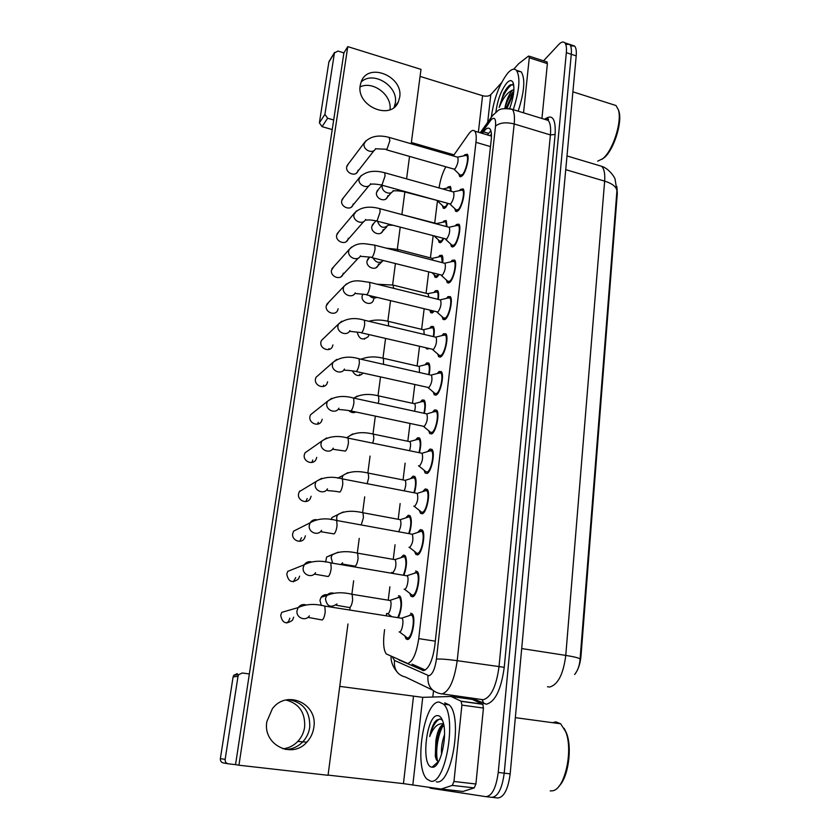 <?xml version="1.0" encoding="UTF-8"?>
<svg xmlns="http://www.w3.org/2000/svg" width="840" height="840" viewBox="0 0 840 840"><rect width="100%" height="100%" fill="white"/><g stroke="black" fill="none" stroke-linecap="round" stroke-linejoin="round"><path stroke-width="1.26" d="M448.182 203.459L445.526 207.732L443.226 208.131L442.449 205.611M447.143 188.055L448.046 186.942L450.419 186.47L451.217 191.341M443.615 238.802L441.368 242.088L439.12 242.361L438.312 239.82M442.89 222.212L443.93 220.93L446.25 220.595L447.006 226.737M438.89 274.764L437.136 277.032L434.952 277.19L434.123 274.627M438.554 256.946L439.74 255.518L441.998 255.287C442.911 256.505 443.142 258.993 442.691 262.752M433.955 311.367L432.831 312.585L430.721 312.627L429.891 310.369M434.165 292.246L435.488 290.693L437.671 290.588C438.721 292.026 438.911 294.966 438.26 299.407M428.673 348.579L426.405 348.695L425.964 347.949M429.744 328.094L431.151 326.477L433.272 326.487C434.459 328.188 434.606 331.601 433.724 336.714M425.229 364.581L426.741 362.901L428.788 363.006C430.112 365.022 430.206 368.907 429.082 374.682M420.63 401.73L422.257 399.977L424.231 400.176C425.702 402.528 425.733 406.928 424.316 413.354M415.947 439.541L417.69 437.703L419.58 438.007C421.207 440.759 421.155 445.673 419.433 452.729M411.169 478.044L413.038 476.123L414.844 476.501C416.63 479.724 416.493 485.153 414.435 492.796M406.298 517.251L408.303 515.245L410.015 515.697C411.978 519.466 411.737 525.431 409.3 533.6M401.331 557.193L403.483 555.082L405.101 555.597C407.232 560.038 406.875 566.57 404.009 575.179M463.817 155.852L464.646 154.822L467.25 154.234C469.844 156.566 466.147 172.305 462.157 175.938L459.627 176.453L458.829 173.817M459.596 190.554L460.582 189.357L463.124 188.906C465.801 191.331 462.084 207.417 458.042 210.851L455.574 211.218L454.745 208.572M455.291 225.866L456.435 224.501L458.923 224.185C461.695 226.706 457.947 243.17 453.863 246.372L451.458 246.614L450.587 243.947M450.923 261.797L452.225 260.264L454.64 260.075C457.517 262.7 453.737 279.552 449.6 282.534L447.258 282.649L446.355 279.951M446.513 298.305L447.93 296.667L450.282 296.615C453.264 299.344 449.453 316.617 445.263 319.337L442.995 319.337L442.06 316.617M442.04 335.433L443.562 333.732L445.841 333.795C448.928 336.641 445.084 354.354 440.843 356.811L438.659 356.706L437.682 353.966M437.483 373.244L439.12 371.48L441.315 371.647C444.518 374.598 440.643 392.805 436.349 394.979L434.238 394.758L433.23 391.997M432.831 411.757L434.584 409.909L436.695 410.183C440.024 413.259 436.128 431.97 431.77 433.85L429.744 433.534L428.694 430.742M428.085 450.996L429.975 449.054L432.002 449.421C435.435 452.634 431.519 471.891 427.098 473.445L425.166 473.036L424.084 470.211M423.234 490.969L425.281 488.943L427.203 489.394C430.773 492.723 426.825 512.579 422.352 513.786L420.504 513.293L419.391 510.447M418.288 531.72L420.494 529.578L422.32 530.103C426.017 533.568 422.048 554.053 417.501 554.894L415.758 554.337L414.614 551.45M415.611 570.99L417.333 571.589C421.166 575.19 417.175 596.348 412.566 596.799L410.928 596.179L409.742 593.26M410.634 613.2L412.251 613.851C416.22 617.589 412.209 639.481 407.536 639.513L406.004 638.841L404.775 635.891M384.605 629.633L384.101 633.717C383.03 643.598 383.754 650.328 386.253 653.919L407.778 663.516C412.86 661.553 416.504 653.258 418.719 638.631L475.965 142.317C476.564 136.668 476.165 132.951 474.768 131.145C473.225 129.56 471.156 130.557 468.584 134.117L453.254 155.946M574.634 674.499C578.088 670.236 580.209 664.104 580.976 656.124L617.316 193.389L616.885 186.522M437.441 201.002L434.721 223.072M433.125 236.019L430.427 257.88M428.673 272.16L426.069 293.286M424.137 308.963L421.628 329.322M419.517 346.437L417.102 365.978M414.813 384.615L412.503 403.284M410.015 423.497L407.82 441.263M405.132 463.124L403.064 479.903M400.144 503.57L398.213 519.204M395.062 544.782L393.278 559.24M391.661 572.408L391.577 573.058M389.886 586.803L388.258 600.023M386.6 613.442L386.337 615.625M445.809 166.772C442.512 172.904 440.265 179.959 439.058 187.94M398.57 595.665L400.092 596.232C402.413 601.534 401.887 608.643 398.528 617.558M575.169 673.701C577.941 670.173 579.579 665.301 580.094 659.085L616.928 190.88L615.069 179.172C614.975 177.65 609.042 168.515 601.661 166.309L597.891 165.175M570.612 45.927L574.571 46.022L569.678 44.404C571.158 46.043 571.694 49.34 571.274 54.285L504.21 773.147C502.11 788.634 497.994 796.698 491.841 797.328C497.994 796.698 502.11 788.634 504.21 773.147L571.274 54.285C571.694 49.34 571.158 46.043 569.678 44.404L565.719 44.341M574.571 46.022C576.072 47.67 576.618 50.957 576.198 55.902L510.174 773.861C508.084 789.317 503.947 797.36 497.742 797.99L492.146 797.36M398.927 659.946L423.665 670.625C428.904 668.735 432.621 660.45 434.794 645.792L491.211 139.986C491.788 134.389 491.358 130.683 489.909 128.888C488.303 127.27 486.161 128.258 483.515 131.859L482.391 133.423M543.533 60.816L558.705 44.562C561.225 41.937 563.241 41.338 564.774 42.777C566.244 44.415 566.759 47.712 566.339 52.668L498.236 772.433C496.125 787.941 492.019 796.026 485.919 796.667L430.584 788.235L428.652 787.175M432.81 697.032L433.493 690.879M487.389 134.915L490.865 130.746M425.334 670.026L412.041 664.135M406.361 637.371L407.715 637.949C411.842 637.907 415.37 618.618 411.873 615.311L410.456 614.733L409.017 615.72M399.126 631.88L399.609 631.953C402.034 631.89 404.166 620.329 402.108 618.335L400.911 618.146M397.824 617.442C401.226 609.609 401.856 603.015 399.735 597.65L398.391 597.146L397.152 597.996M387.356 613.557L387.849 613.641C390.138 613.484 392.196 602.364 390.285 600.526L389.214 600.359M411.296 594.731L412.745 595.266C416.808 594.856 420.326 576.208 416.945 573.027L415.433 572.502L414.162 573.384M404.093 589.166L404.723 589.271C407.117 588.987 409.227 577.804 407.253 575.894L406.098 575.694M416.136 552.909L417.68 553.403C421.691 552.647 425.187 534.587 421.921 531.531L420.315 531.058L419.213 531.846M408.975 547.271L409.742 547.407C412.724 543.69 413.574 539.312 412.293 534.25L421.502 531.153M420.893 511.886L422.52 512.316C426.468 511.235 429.944 493.742 426.804 490.791L425.103 490.392L424.179 491.085M413.763 506.153L414.656 506.32C417.606 502.551 418.467 498.236 417.228 493.385L426.394 490.434M425.555 471.639L427.276 472.007C431.172 470.62 434.616 453.642 431.582 450.807L429.051 451.07M418.478 465.812L419.486 466.011C422.394 462.179 423.255 457.937 422.079 453.274L431.193 450.461M403.41 575.075C406.245 567.357 406.686 561.33 404.733 556.994L403.305 556.532L402.224 557.308M392.269 572.513L392.899 572.618C395.766 569.026 396.575 564.732 395.346 559.734L394.317 559.555M408.776 533.505C411.128 526.134 411.421 520.653 409.637 517.072L408.135 516.673L407.201 517.356M398.664 531.657C400.953 527.194 401.499 523.205 400.323 519.677L409.259 516.736M413.942 492.702C415.905 485.804 416.073 480.858 414.456 477.855L412.094 478.107M404.25 490.822C405.941 486.308 406.266 482.811 405.195 480.344L414.089 477.54M285.925 700.025C299.124 703.532 305.361 712.551 304.637 727.073C303.828 732.585 301.55 737.373 297.791 741.426C293.632 745.721 288.677 748.188 282.944 748.808M285.306 749.406C292.068 749.385 297.895 746.855 302.799 741.815C306.6 737.709 308.91 732.858 309.719 727.272C310.254 711.312 303.125 702.082 288.33 699.594C303.125 702.082 310.254 711.312 309.719 727.272C308.91 732.858 306.6 737.709 302.799 741.815C297.895 746.855 292.068 749.385 285.306 749.406M430.668 734.328L432.842 725.697M451.175 696.486L472.332 699.437L482.79 704.308L483.441 708.057L461.906 705.106L453.957 781.473L475.902 784.004L474.222 787.899L462.956 791.458L441.126 789.054L452.298 785.4L453.957 781.473M483.441 708.057L475.902 784.004M227.892 763.739L223.482 762.972C221.256 762.478 220.227 761.029 220.364 758.625L225.152 759.392C225.005 761.838 226.054 763.319 228.312 763.812L235.547 764.631L343.896 52.889L337.964 51.062L334.425 52.952L324.923 114.377L327.631 118.23L333.68 119.984M249.354 673.953L242.288 672.987L238.644 674.667L238.004 676.326L233.1 676.914L220.364 758.625M233.1 676.914L233.741 675.276L237.321 673.627M238.004 676.326L225.152 759.392M328.062 775.1L403.442 783.625L441.126 789.054M339.749 686.375L422.73 697.347L451.007 696.465L461.076 701.179L482.548 704.141M461.906 705.106L461.076 701.179M394.128 107.32L395.315 103.058C398.58 86.027 372.96 70.192 361.074 82.1C372.96 70.192 398.58 86.027 395.315 103.058L394.128 107.32M503.622 95.288L506.636 88.421M546.788 61.877L547.386 63.62L529.274 57.761L523.541 112.823M547.386 63.62L541.947 118.482M332.22 129.57L322.056 126.651L319.389 122.85L324.923 114.377M334.425 52.952L328.85 62.16L319.389 122.85M328.85 62.16L329.406 60.942M411.369 142.496L454.02 154.854M420.074 76.409L482.58 95.697C486.181 96.6 488.922 96.254 490.802 94.668L501.459 82.824M529.274 57.761L529.053 56.123L528.381 56.175L518.731 63.662L513.723 69.184M360.066 86.93C373.012 80.43 392.259 95.193 389.981 109.715M439.183 702.062L443.52 704.13C457.306 715.617 445.673 785.6 430.553 781.126L426.983 779.121C413.532 766.731 424.179 700.602 439.183 702.062M444.801 702.839L449.19 704.897C463.134 716.404 451.553 786.272 436.275 781.778M552.531 722.683L555.954 721.865L560.658 723.786L565.593 731.514C573.562 750.036 564.869 789.453 552.521 790.797L550.221 790.913M564.144 728.322L566.37 732.795C572.523 747.464 568.333 777.62 558.831 786.376M444.528 734.643C442.008 741.72 441.031 748.293 441.588 754.383M443.793 725.267L442.722 726.023C439.625 728.973 437.346 733.803 435.876 740.534L435.298 755.948C435.918 759.255 436.947 761.114 438.386 761.544L432.075 767.172C420.504 766.836 426.405 714.336 437.703 715.617C439.688 715.68 441.326 717.392 442.617 720.762C448.256 734.013 440.632 768.579 432.369 767.193M442.386 720.174L440.097 719.009L436.727 720.09L434.805 721.99C432.558 725.508 430.857 730.359 429.702 736.533C433.493 727.052 438.05 722.851 443.384 723.944M435.876 740.534C437.441 730.916 440.024 725.529 443.625 724.385M443.153 725.687C437.671 734.506 435.12 753.26 437.714 761.24M439.73 718.977C435.382 721.329 432.044 727.188 429.702 736.533M440.401 728.742C436.233 739.295 434.805 749.364 436.107 758.929M437.199 762.846L437.504 763.486M491.358 116.897C493.889 98.658 499.401 84.011 507.864 72.965C511.413 69.08 514.269 68.208 516.442 70.34C520.558 77.175 519.498 90.29 513.282 109.673M516.999 71.064L521.262 71.873C525.431 78.729 524.402 91.823 518.164 111.174M612.328 104.37L615.982 105.525L618.324 109.704C622.388 121.349 612.791 151.137 602.637 158.75L597.65 161.185M618.25 109.473L618.849 111.111C622.734 122.231 613.578 150.654 603.876 157.941L602.007 159.254M504.808 108.381C506.268 100.716 508.694 94.805 512.096 90.647L513.912 89.418M495.905 112.004C497.543 99.928 501.165 90.258 506.772 82.992C509.891 79.716 512.085 79.842 513.345 83.37C514.689 89.376 513.492 97.692 509.754 108.308M513.702 84.977L510.374 84.84L508.83 85.953L503.8 92.852L499.181 107.436C502.562 98.816 506.804 93.135 511.906 90.373L512.589 90.153M513.797 91.298C509.838 95.33 506.877 101.02 504.903 108.37M513.597 93.219L507.056 108.276M512.284 84.357C506.782 88.148 502.415 95.844 499.181 107.436M513.734 91.35L506.037 108.287M507.633 87.171L503.8 92.852M378.462 189.378L376.499 192.623C375.365 198.608 385.035 202.692 387.356 197.232L387.818 195.72M373.989 223.072L371.794 226.538C370.65 232.585 380.32 236.649 382.725 231.158L383.219 229.551M369.485 257.334L367.006 261.041C365.852 267.151 375.512 271.194 378.01 265.671L378.546 263.97M362.828 294.147L362.135 296.131C360.969 302.306 370.619 306.338 373.212 300.783L373.79 298.977M364.476 339.171L364.655 338.331M357.157 332.052C359.1 339.37 362.817 340.851 368.319 336.514L368.949 334.593M348.327 163.968L346.668 166.94C345.461 173.03 355.562 177.103 357.756 171.434L358.124 170.121M343.55 197.61L341.691 200.791C340.463 206.966 350.584 211.008 352.853 205.286L353.262 203.9M338.719 231.819L336.62 235.232C335.381 241.469 345.513 245.501 347.865 239.726L348.306 238.256M333.848 266.606L331.464 270.26C330.215 276.581 340.347 280.581 342.794 274.764L343.266 273.2M328.955 301.98L326.214 305.907C324.954 312.291 335.087 316.281 337.628 310.422L338.142 308.763M359.415 375.543L359.751 374.241M352.349 370.818C355.415 376.173 359.037 376.929 363.216 373.086M354.207 412.577L354.543 411.716M348.768 410.529C350.963 412.64 353.378 413.133 355.992 412.031M328.724 349.524L328.933 348.631M324.019 337.974L321.405 340.494L320.88 342.185C319.61 348.631 329.721 352.601 332.367 346.721L332.923 344.946M323.264 386.495L323.642 385.108M319.084 374.598L316.019 377.296L315.441 379.103C314.16 385.613 324.24 389.571 327.002 383.659L327.611 381.769M332.651 554.4L326.634 557.014L325.616 562.097M311.861 462.483L312.774 460.036M309.236 449.883L304.983 452.865L304.28 454.955C302.988 461.58 312.953 465.518 315.966 459.596L316.712 457.411M305.897 501.532L307.199 498.519M304.353 488.618L299.324 491.663L298.546 493.909C297.244 500.588 307.135 504.536 310.275 498.624L311.105 496.262M299.733 541.296L301.518 537.695M321.552 530.334C318.15 536.476 307.944 532.308 309.298 525.305L310.191 522.764L293.58 531.163L292.709 533.6C291.396 540.309 301.182 544.268 304.469 538.388L305.403 535.836M293.36 581.795L295.733 577.584M315.514 572.67C311.945 578.76 301.875 574.571 303.23 567.536L304.238 564.774L287.742 571.379L286.766 574.025C288.309 581.931 292.236 583.558 298.546 578.907L299.596 576.146M317.646 424.137L318.255 422.247M314.149 411.894L310.548 414.75L309.918 416.682C308.627 423.255 318.654 427.203 321.531 421.281L322.214 419.255M327.716 594.804C325.07 594.258 322.875 595.067 321.153 597.24L319.935 600.296L321.353 605.567M286.755 623.018L288.666 621.201L289.842 618.219M309.341 615.856C305.592 621.863 295.691 617.652 297.045 610.596L298.19 607.593L281.81 612.328L280.697 615.206C282.156 623.123 286.094 624.792 292.488 620.214L293.675 617.2M360.224 85.428C356.139 106.197 390.978 120.96 398.349 101.871L399.661 97.314C403.61 76.503 368.413 61.782 361.284 81.553L360.224 85.428M266.868 721.539C262.437 744.555 292.016 759.57 306.852 742.14C310.685 737.982 313.005 733.078 313.824 727.429C318.192 703.637 286.65 689.157 272.381 708.74L266.868 721.539M342.101 475.902L337.722 478.128M411.201 143.777L420.998 69.373L347.781 46.63L238.938 765.219L328.041 775.299L347.97 623.973M349.829 609.84L350.112 607.635M351.897 594.101L353.651 580.766M355.478 566.916L355.562 566.255M357.315 552.972L359.237 538.398M362.628 512.61L364.707 496.839M367.846 472.983L370.072 456.068M373.002 433.85L375.333 416.136M378.042 395.598L380.499 376.95M382.988 358.04L385.56 338.489M387.849 321.132L390.537 300.731M392.616 284.875L395.409 263.666M397.31 249.26L400.207 227.273M402.749 214.83L401.93 214.242L404.849 192.003M406.581 178.868L409.542 156.408M337.554 514.773L332.031 517.493L331.139 519.635M300.51 490.949L299.754 491.022M238.938 765.219L235.547 764.631M347.781 46.63L343.896 52.889M430.143 432.159L431.939 432.432C435.781 430.763 439.205 414.278 436.286 411.558L433.829 411.779M350.889 410.939L424.231 426.447C427.098 422.562 427.969 418.383 426.836 413.899L435.897 411.222M434.647 393.393L436.517 393.593C440.307 391.65 443.709 375.617 440.885 373.002L438.532 373.191M356.244 371.532L428.883 387.608C431.707 383.67 432.579 379.544 431.508 375.239L430.584 375.029M439.068 355.352L441.011 355.446C444.749 353.262 448.13 337.649 445.41 335.139L443.142 335.307M361.494 332.85L433.451 349.482C436.244 345.492 437.115 341.418 436.096 337.27L435.215 337.06M418.971 452.634C420.578 446.292 420.651 441.861 419.192 439.341L416.892 439.562M409.511 450.702C410.76 446.544 410.918 443.552 409.983 441.714L409.07 441.525M423.875 413.259C425.156 407.536 425.135 403.62 423.832 401.51L421.617 401.699M414.582 411.254C415.454 407.631 415.495 405.143 414.687 403.767L413.816 403.568M428.652 374.588C429.639 369.516 429.555 366.093 428.39 364.329L426.258 364.497M419.465 372.508L419.307 366.481L418.478 366.293M443.415 318.003L445.421 318.003C449.117 315.578 452.477 300.363 449.841 297.948L447.668 298.084M366.66 294.893L437.945 312.039C440.685 307.996 441.578 303.986 440.591 299.985L439.761 299.775M447.689 281.327L449.757 281.211C453.401 278.576 456.74 263.728 454.199 261.408L452.12 261.524M371.721 257.618L442.344 275.257C445.064 271.173 445.945 267.215 445.011 263.351L444.224 263.151M451.889 245.301L454.01 245.081C457.611 242.235 460.919 227.734 458.472 225.509L456.488 225.603M376.698 221.025L446.67 239.138C449.348 235.011 450.24 231.084 449.348 227.367L448.613 227.167M456.015 209.906L458.199 209.58C461.759 206.546 465.034 192.36 462.672 190.218L460.782 190.302M381.591 185.094L449.631 203.858L450.933 203.637C453.569 199.479 454.461 195.605 453.611 192.014L452.907 191.814M460.068 175.14L462.305 174.699C465.822 171.476 469.077 157.605 466.798 155.547L464.993 155.61M386.389 149.793L453.779 169.05L455.102 168.767C457.716 164.566 458.608 160.734 457.8 157.259L457.139 157.07M433.304 336.609C434.028 332.199 433.892 329.259 432.863 327.789L430.815 327.936M424.2 334.446L423.843 329.847L423.056 329.658M431.12 311.336L433.136 311.168M437.829 299.303C438.344 295.565 438.144 293.097 437.262 291.879L427.55 293.664M428.768 297.045L428.127 293.695M435.362 275.898L437.294 275.762L438.291 274.617M442.25 262.637L441.578 256.578L439.698 256.683M433.146 260.284L431.97 258.279M439.53 241.08L441.525 240.839L443.111 238.665M446.544 226.611L445.82 221.876L444.014 221.959M437.209 224.102L436.306 223.503M443.636 206.861L445.673 206.504L447.741 203.333M450.723 191.205L449.988 187.751L448.266 187.824M403.977 191.762L438.575 200.802M617.316 193.389L616.739 193.21M580.976 656.124L580.314 656.019M435.309 641.172L418.719 638.631M490.476 146.601L475.965 142.317M547.47 686.731L549.57 687.047C557.928 684.831 563.336 674.279 565.772 655.4C574.539 656.807 579.306 658.035 580.094 659.085M616.928 190.88C616.476 186.837 612.381 183.582 604.643 181.125C605.157 173.775 604.17 168.829 601.661 166.309L567 155.946M521.692 648.564L565.772 655.4L604.643 181.125L565.74 169.659M576.198 55.902L566.339 52.668M510.174 773.861L498.236 772.433M392.48 657.079L394.475 660.429L428.915 675.749C432.485 674.51 434.994 668.955 436.443 659.085L495.527 126.073C496.01 118.85 494.592 116.686 491.264 119.585L481.425 133.14M508.998 108.455L512.295 109.368C514.269 111.752 514.899 116.613 514.185 123.953L457.212 660.681C454.304 680.631 449.18 691.73 441.819 693.976L439.856 693.557C431.151 691.362 427.182 685.367 427.959 675.581M544.572 119.291C552.352 113.663 555.87 118.703 555.125 134.431L504.242 667.317L457.212 660.681C447.815 659.369 440.885 658.844 436.443 659.085M493.28 114.713L490.917 117.779L490.277 120.803M504.242 667.317C501.155 689.577 495.18 701.883 486.308 704.225L471.314 697.946M442.397 693.913L483.126 699.731C490.949 697.589 496.241 686.648 498.992 666.908L550.41 134.935C551.05 127.659 550.284 122.798 548.131 120.383L544.782 119.354M486.213 796.698L491.841 797.328M432.464 690.008L405.552 677.082C397.425 675.014 393.729 669.47 394.475 660.429M495.527 126.073C499.79 122.661 506.006 121.958 514.185 123.953L550.41 134.935L555.125 134.431M482.087 699.636L483.924 703.721M490.13 135.723L491.411 133.959M423.801 670.603L422.257 670.383M488.523 133.35L483.515 131.859M308.616 617.495L322.193 619.983C323.526 619.175 324.544 616.486 325.227 611.898L324.828 606.091L323.831 605.934M402.108 618.335L324.828 606.091C314.706 603.498 305.834 603.992 298.19 607.593C300.08 605.042 302.536 604.107 305.55 604.769M336.399 605.273L349.65 607.562C351.015 606.753 352.012 604.17 352.643 599.812L352.149 594.321L351.173 594.163M336.966 603.96C330.687 608.202 326.855 606.449 325.458 598.689L326.697 595.581C328.409 593.418 330.593 592.589 333.249 593.103M314.895 574.192L328.167 576.524C329.511 575.589 330.53 572.87 331.202 568.375L330.824 562.884L329.858 562.716M407.253 575.894L330.824 562.884C320.628 560.196 311.766 560.826 304.238 564.774C305.907 562.38 308.165 561.372 311.01 561.771M321.038 531.741L334.036 533.904C335.381 532.854 336.389 530.114 337.06 525.693L336.704 520.495L335.769 520.327M412.293 534.25L336.704 520.495C326.34 517.745 317.51 518.5 310.191 522.764C311.651 520.527 313.709 519.488 316.355 519.645M327.033 490.108C328.44 491.211 329.385 490.266 338.982 491.894L339.791 492.114C341.145 490.938 342.143 488.177 342.804 483.84L342.457 478.916L341.576 478.748M327.464 488.828C324.209 494.991 313.908 490.844 315.242 483.882L316.05 481.53L321.573 478.359M332.903 449.264L345.429 451.112C346.784 449.831 347.792 447.048 348.432 442.785L348.117 438.123L347.267 437.945M333.239 448.13C330.141 454.293 319.746 450.145 321.08 443.237L321.804 441.063L326.707 437.913M342.132 564.039L355.11 566.181C356.475 565.257 357.462 562.653 358.092 558.359L357.62 553.161L356.675 552.993M342.626 562.811L340.945 564.438M332.598 563.01L331.107 557.655L332.199 554.799L338.247 552.153M361.221 524.843L363.437 517.692L362.985 512.757L362.072 512.579M336.913 520.422L336.641 517.398L337.617 514.742L343.151 511.991M367.175 483.651L368.676 477.771L368.256 473.088L367.374 472.909M342.017 478.611L342.962 475.409L347.949 472.605M413.469 696.507L403.442 783.625M422.73 697.347L412.85 784.791M472.332 699.437L451.248 696.518M441.378 789.023L462.956 791.458M474.222 787.899L452.298 785.4M482.58 95.697L478.37 132.227M490.802 94.668L487.673 122.314M327.631 118.23L322.056 126.651M430.206 735.368L431.571 729.068M502.625 97.419L505.848 89.534M506.247 90.636L508.463 86.299M338.635 409.206C340.084 410.161 337.743 408.891 350.07 410.77L350.963 410.886C352.328 409.49 353.325 406.697 353.955 402.507L353.651 398.087L352.842 397.919M338.898 408.198C335.937 414.362 325.49 410.204 326.812 403.358L327.464 401.342L331.769 398.265M344.253 369.894C345.692 370.902 344.369 369.495 355.467 371.354L356.401 371.417C357.767 369.915 358.754 367.112 359.383 362.985L359.09 358.806L358.323 358.628M344.453 369.033C341.607 375.175 331.118 371.007 332.43 364.224L333.018 362.344L336.767 359.383M349.745 331.317L361.725 332.682C363.101 331.076 364.088 328.251 364.697 324.209L364.434 320.229L363.699 320.061M349.881 330.593C347.161 336.704 336.651 332.524 337.943 325.815L338.489 324.051L341.733 321.237M372.803 443.184L373.821 438.575L373.422 434.133L372.582 433.955M347.718 437.829L348.212 436.758L352.674 433.965M378.252 403.399L378.882 400.092L378.504 395.871L377.695 395.693M353.829 398.129L357.336 396.06M383.512 364.34L383.481 358.292L382.725 358.113M360.906 359.216L361.945 358.848M355.12 293.454L366.965 294.651C368.34 292.961 369.317 290.115 369.925 286.135L369.673 282.366L368.97 282.198M355.215 292.856C352.601 298.935 342.08 294.735 343.361 288.099L343.854 286.451L346.657 283.805M360.392 256.284L372.099 257.324C373.475 255.528 374.462 252.672 375.05 248.766L374.808 245.185L374.157 245.018M360.455 255.811C357.935 261.849 347.413 257.628 348.684 251.066L349.135 249.522L351.55 247.054M365.558 219.797C366.408 220.752 366.555 218.999 376.079 220.857L377.149 220.658L380.09 212.058L379.858 208.666L379.239 208.499M365.589 219.44C363.163 225.424 352.643 221.172 353.903 214.694L356.412 210.956M370.619 183.96C371.185 184.978 370.262 183.005 381.003 184.926L382.106 184.653L385.035 176.022L384.815 172.788L384.237 172.631M370.629 183.719C368.298 189.651 357.788 185.378 359.037 178.972L361.231 175.487M375.575 148.764L386.967 149.289L389.886 140.627L389.141 137.393M375.575 148.628C373.328 154.508 362.849 150.203 364.077 143.882L366.009 140.637M388.616 325.983L388.374 321.373L387.649 321.195M393.55 288.298L393.183 285.096L392.501 284.928M376.94 297.402C374.168 298.599 371.627 297.98 369.338 295.544M398.296 251.265L397.257 249.281M383.334 260.589C379.386 263.644 375.953 262.773 373.055 257.964M388.584 224.858C383.806 229.068 380.111 227.861 377.486 221.235M393.225 190.543C390.894 196.066 381.108 191.909 382.242 185.861L382.358 185.304M393.225 190.743C393.834 191.709 392.511 189.756 403.389 191.604L404.46 191.394M443.226 208.131L444.455 208.467M439.12 242.361L440.433 242.708M434.952 277.19L436.338 277.536M430.721 312.627L432.18 312.984M426.405 348.695L427.949 349.062M459.627 176.453L460.908 176.809M455.574 211.218L456.929 211.596M451.458 246.614L452.897 246.992M447.258 282.649L448.781 283.038M442.995 319.337L444.602 319.725M438.659 356.706L440.349 357.094M434.238 394.758L436.023 395.157M429.744 433.534L431.624 433.923M425.166 473.036L427.14 473.435M420.504 513.293L422.562 513.681M415.758 554.337L417.911 554.715M410.928 596.179L413.165 596.547M406.004 638.841L408.324 639.198M491.463 135.125L490.865 135.944M491.474 136.133L474.768 131.145M545.38 119.543C547.67 118.566 548.709 118.535 548.52 119.469L548.131 120.383L512.295 109.368C504.714 108.035 499.758 108.612 497.427 111.121L492.44 115.689L480.197 132.773M564.774 42.777L569.678 44.404M391.072 656.439C390.831 661.532 392.742 666.593 396.795 671.622M411.873 615.311L413.123 615.51M401.856 618.103L411.421 614.912M399.483 631.932L405.962 636.773M399.735 597.65L400.921 597.839M390.054 600.317L399.326 597.293M390.285 600.526L352.149 594.321C342.216 591.917 333.732 592.337 326.697 595.581L321.153 597.24M387.671 613.61L391.44 616.434M416.945 573.027L418.194 573.237M407.001 575.673L416.514 572.639M404.439 589.228L410.907 594.143M421.921 531.531L423.161 531.752M409.3 547.323L415.769 552.352M426.804 490.791L428.032 491.032M417.228 493.385L342.457 478.916C332.178 476.091 323.369 476.963 316.05 481.53L299.324 491.663M414.057 506.205L420.536 511.35M431.582 450.807L432.8 451.059M422.079 453.274L348.117 438.123C337.796 435.236 329.028 436.223 321.804 441.063L304.983 452.865M418.709 465.854L425.219 471.125M404.733 556.994L405.909 557.203M395.126 559.524L404.344 556.647M395.346 559.734L357.62 553.161C347.014 550.736 338.541 551.282 332.199 554.799L326.634 557.014M392.574 572.565L393.697 573.426M409.637 517.072L410.812 517.293M400.323 519.677L362.985 512.757C352.359 510.269 343.896 510.93 337.617 514.742L332.031 517.493M414.456 477.855L415.622 478.086M405.195 480.344L368.256 473.088C357.609 470.547 349.178 471.314 342.962 475.409L338.173 478.191M297.791 741.426L306.852 742.14M238.644 674.667L233.741 675.276M461.307 701.348L482.79 704.308M334.551 52.448L328.976 61.656M529.053 56.123L547.145 61.992M443.52 704.13L449.19 704.897M515.34 717.654L560.658 723.786M566.37 732.795L565.593 731.514M435.298 755.948L436.086 758.867M516.442 70.34L521.262 71.873M572.901 91.833L615.982 105.525M618.849 111.111L618.324 109.704M398.349 101.871L394.349 107.142M436.286 411.558L437.493 411.82M426.836 413.899L353.651 398.087C343.319 395.147 334.582 396.228 327.464 401.342L310.548 414.75M431.802 432.506L433.01 432.757M423.696 426.594L429.818 431.655M440.885 373.002L442.082 373.275M431.298 375.05L440.517 372.687M431.508 375.239L359.09 358.806C348.968 355.761 340.284 356.947 333.018 362.344L316.019 377.296M436.223 393.75L437.419 394.012M428.264 387.796L434.332 392.921M445.41 335.139L446.596 335.423M435.887 337.092L445.053 334.834M436.096 337.27L364.434 320.229C354.302 317.142 345.649 318.413 338.489 324.051L321.405 340.494M440.57 355.698L441.745 355.981M432.757 349.703L438.764 354.9M419.192 439.341L420.336 439.582M409.784 441.525L418.834 439.036M409.983 441.714L373.422 434.133C362.764 431.54 354.365 432.421 348.212 436.758L346.626 437.819M423.832 401.51L424.977 401.762M414.498 403.589L423.486 401.205M414.687 403.767L378.504 395.871C368.403 393.404 360.234 394.159 353.987 398.16M428.39 364.329L429.524 364.592M419.118 366.314L428.054 364.035M419.307 366.481L383.481 358.292C374.923 356.202 367.479 356.528 361.147 359.268M449.841 297.948L451.017 298.242M440.401 299.806L449.505 297.654M440.591 299.985L369.673 282.366C360.245 281.284 352.748 278.04 343.854 286.451L326.697 304.322M444.832 318.35L446.009 318.633M437.168 312.312L443.121 317.562M454.199 261.408L455.364 261.713M444.822 263.193L453.873 261.125M445.011 263.351L374.808 245.185C365.474 244.01 357.84 240.912 349.135 249.522L331.905 268.779M449.032 281.663L450.188 281.957M441.504 275.583L447.405 280.896M358.344 258.079L340.756 276.948M458.472 225.509L459.627 225.813M449.169 227.209L458.157 225.236M449.348 227.367L379.858 208.666C368.718 205.674 360.213 207.207 354.322 213.245L337.029 233.825M453.149 245.637L454.293 245.931M445.767 239.516L451.616 244.892M363.752 221.54L346.091 241.752M462.672 190.218L463.806 190.543M453.443 191.856L462.378 189.966M453.611 192.014L384.815 172.788C373.727 169.764 365.253 171.371 359.425 177.608L342.069 199.469M457.212 210.242L458.336 210.546M449.957 204.078L455.753 209.528M369.022 185.661L351.298 207.165M466.798 155.547L467.922 155.873M457.632 157.112L466.505 155.295M457.8 157.259L389.687 137.55C378.641 134.495 370.219 136.174 364.434 142.59L347.025 165.69M461.192 175.466L462.315 175.781M454.083 169.26L459.827 174.773M374.168 150.423L356.391 173.177M432.863 327.789L433.986 328.062M423.665 329.69L432.548 327.516M423.843 329.847L388.374 321.373C381.36 319.631 374.85 319.599 368.844 321.279M437.262 291.879L438.375 292.163M428.306 293.853L393.183 285.096L377.129 284.214M432.401 311.651L433.514 311.913M432.516 258.31L441.284 256.326M432.684 258.468L397.908 249.448L386.19 248.126M369.673 257.145L367.51 259.413M436.58 276.213L437.671 276.486M432.443 273.126L435.11 275.52M381.78 261.87L375.953 267.75M436.821 223.535L445.536 221.624M436.979 223.681L397.257 213.35M388.563 225.152L392.69 225.278M375.995 220.847L372.256 225.005M440.685 241.385L441.767 241.678M434.595 236.408L439.288 240.713M386.768 226.821L380.919 233.1M449.988 187.751L451.059 188.055M442.774 188.979L449.715 187.509M381.99 185.199L376.929 191.173M444.728 207.155L445.798 207.448M437.714 201.18L443.405 206.504M391.629 192.371L385.77 199.038"/></g></svg>
